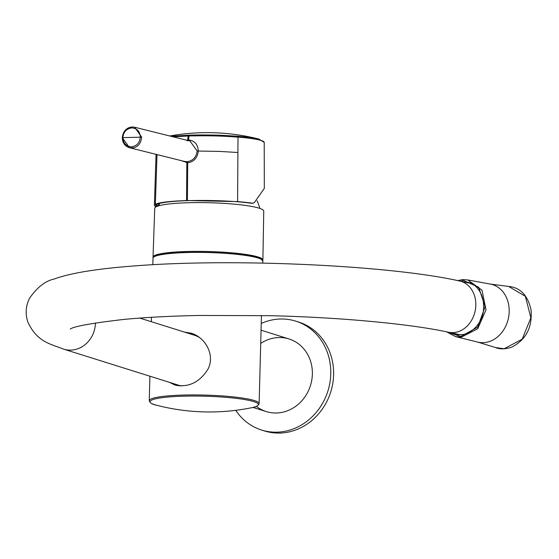 <?xml version="1.0" encoding="UTF-8"?>
<svg xmlns="http://www.w3.org/2000/svg" width="559" height="559" viewBox="0 0 559 559"><rect width="100%" height="100%" fill="white"/><g stroke="black" fill="none" stroke-linecap="round" stroke-linejoin="round"><path stroke-width="0.84" d="M173.066 383.46A27.16 24.554 -72.6 0 0 176.854 385.528M193.19 333.94A27.16 24.554 -72.6 0 0 188.746 333.443M184.449 332.095L191.115 333.199C205.446 337.224 215.543 355.461 207.822 369.429C199.339 382.545 188.348 387.743 174.862 385.018L169.573 382.37M175.135 384.11A26.629 24.079 -72.6 0 0 179.411 385.892M196.09 335.337A26.629 24.079 -72.6 0 0 190.815 334.093M261.773 259.593A53.895 6.925 -178.5 0 0 185.986 251.676A53.895 6.925 -178.5 0 0 154.179 256.777M253.003 407.413L266.259 411.571A38.047 34.392 -72.6 0 0 312.362 374.167A38.047 34.392 -72.6 0 0 289.024 338.964L261.06 330.194M235.765 410.327A57.067 51.596 -72.6 0 0 261.598 430.046L264.442 430.94A57.067 51.596 -72.6 0 0 333.604 374.83A57.067 51.596 -72.6 0 0 298.597 322.033L295.753 321.139A57.067 51.596 -72.6 0 0 261.242 323.437M256.357 406.372A38.047 34.392 -72.6 0 0 292.483 408.398A38.047 34.392 -72.6 0 0 312.362 374.167A38.047 34.392 -72.6 0 0 295.655 341.933A38.047 34.392 -72.6 0 0 260.718 343.429M261.598 430.046A57.067 51.596 -72.6 0 0 330.76 373.943A57.067 51.596 -72.6 0 0 295.753 321.139M181.773 385.962A26.21 23.695 107.4 0 1 178.775 385.256L63.628 349.144A26.21 23.695 107.4 0 1 63.349 349.054M139.771 318.085L194.462 335.239A26.21 23.695 107.4 0 1 199.507 337.573M186.482 140.162L188.523 139.967C194.658 140.679 197.907 144.376 198.284 151.042L219.491 151.412L237.91 152.502L238.008 137.137C230.532 136.682 217.717 135.32 188.774 135.97L173.15 136.829M156.988 154.584L156.974 155.067L157.694 154.759M252.934 203.231L252.472 203.21A54.992 5.765 -179.1 0 0 237.603 201.61L187.412 200.527L187.726 162.816L181.018 160.58M187.412 200.527A54.838 5.744 -179.1 0 0 186.538 200.555L186.839 162.844M122.903 137.633L122.372 137.766L122.903 137.633C123.253 143.279 126.124 146.353 131.505 146.849C136.906 146.011 139.827 142.755 140.267 137.081C139.995 131.449 137.172 128.388 131.798 127.892C126.39 128.731 123.427 131.973 122.903 137.633L141.665 137.158C140.924 143.824 137.675 147.436 131.924 147.988L129.52 147.73L122.372 137.766C123.197 131.12 126.488 127.522 132.245 126.97L134.642 127.228L141.665 137.158M187.223 140.819L187.614 139.995M184.386 161.418L187.321 161.67L187.768 162.809C194.029 161.712 197.537 157.792 198.284 151.042L197.103 150.916L189.955 141.029M187.321 161.67C193.093 160.719 196.356 157.135 197.103 150.916M170.844 136.256L189.103 135.152L188.523 139.967A1.055 0.433 90.8 0 1 188.334 140.623M189.103 135.152C198.166 134.824 213.915 134.95 221.28 135.292L237.617 136.207A1.055 0.538 94.5 0 1 238.008 137.137A53.86 5.646 -179.1 0 1 264.211 142.377L258.894 139.051A211.358 211.358 0 0 0 169.775 135.991M186.538 200.555C169.936 201.163 159.553 202.386 155.374 204.217A54.992 5.765 -179.1 0 0 154.382 205.272A54.992 5.765 -179.1 0 0 155.192 206.292L156.471 206.25L159.406 203.979M187.656 139.995L188.25 135.18M186.797 162.837L186.42 161.698M264.211 142.377L264.309 188.404L254.184 202.833L252.032 203.224M155.772 205.957L155.192 206.292M159.329 204.189L156.471 206.25A53.629 5.618 -179.1 0 1 187.468 200.667A53.629 5.618 -179.1 0 1 251.194 203.245L250.732 202.868L251.194 203.245M262.786 260.424A54.957 7.064 -178.5 0 0 262.898 259.998A54.957 7.064 -178.5 0 0 208.151 251.508A54.957 7.064 -178.5 0 0 153.033 257.119A54.957 7.064 -178.5 0 0 153.117 257.552M262.898 259.998L263.75 211.162A54.523 7.008 -178.5 0 0 209.429 202.735A54.523 7.008 -178.5 0 0 154.738 208.304L153.033 257.119M463.544 281.855L469.113 282.7M461.154 334.715L456.493 334.401L452.483 333.094M456.885 334.044A26.58 21.78 -77.8 0 0 458.569 334.687M469.742 282.91A26.58 21.78 -77.8 0 0 467.946 282.805M446.599 331.829L455.508 336.588L461.448 337.119L477.742 328.713L486.016 309.805L481.984 290.163L467.736 279.926L462.957 279.64M185.532 252.584A54.957 7.064 -178.5 0 0 153.005 258.174L153.159 257.447L155.975 255.295L162.795 253.597L185.923 251.662C214.439 250.656 251.683 253.751 260.054 258.02L262.87 261.053A54.957 7.064 -178.5 0 0 185.532 252.584M156.848 405.31A211.358 211.358 0 0 0 251.333 407.784A54.167 6.96 1.5 0 0 253.618 401.579A54.167 6.96 1.5 0 0 179.956 396.296A54.167 6.96 1.5 0 0 156.848 405.31C152.404 404.471 149.875 402.934 149.274 400.691A54.957 7.064 1.5 0 1 204.391 395.073A54.957 7.064 1.5 0 1 259.138 403.57L261.444 315.493M460.12 334.743L448.584 332.249A26.21 21.48 -77.8 0 0 475.108 311.167A26.21 21.48 -77.8 0 0 459.645 281.016L471.181 283.504M95.4 322.948A26.21 23.695 107.4 0 1 95.393 323.382A26.21 23.695 107.4 0 1 63.628 349.144C50.037 343.75 37.383 342.143 27.95 322.347C25.141 313.976 25.679 305.941 29.557 298.233C37.153 287.347 45.286 280.967 53.971 279.102C70.427 272.995 98.07 268.544 136.899 265.742C234.682 258.23 390.224 265.357 459.645 281.016M131.798 127.892L132.197 126.97L134.635 127.221M131.924 147.988L131.505 146.849M237.603 201.61L237.91 152.502M237.617 136.207A53.063 5.562 0.9 0 1 258.894 139.051M155.374 204.217L156.974 155.067M252.899 203.238L251.11 203.245C235.059 200.807 202.819 199.752 180.795 200.947C155.067 202.295 154.99 205.719 156.387 204.685L156.387 204.685A53.035 5.555 -179.1 0 0 157.065 205.838M157.75 205.523L157.275 205.908M446.948 331.906L460.735 336.497L477.652 327.19L485.093 306.779L478.7 287.207L462.216 279.947L457.996 280.66M462.538 281.89L462.216 279.947M455.508 336.588L477.742 342.101A29.69 24.33 -77.8 0 0 508.383 318.357A29.69 24.33 -77.8 0 0 490.271 284.07L467.736 279.926L462.789 279.626L457.639 280.59M508.669 286.453L525.348 296.291L530.868 317.771L522.211 339.159L504.106 348.767L495.484 347.523C499.816 349.41 505.21 349.291 511.674 347.16C526.005 339.774 532.461 327.378 531.05 309.979C526.599 289.513 514.231 286.942 508.669 286.453L490.264 284.07M262.821 263.093L262.87 261.053M149.274 400.691L149.91 376.2M151.342 321.718L151.454 317.309M152.831 264.721L153.005 258.174M251.333 407.784C255.812 407.176 258.419 405.778 259.138 403.57M448.584 332.249C411.291 324.031 340.892 317.351 270.221 315.688L199.27 315.458C170.761 316.031 145.633 317.358 123.902 319.42C91.655 323.165 73.781 326.379 70.273 329.062M132.197 126.963C126.278 127.78 122.973 131.365 122.281 137.717C122.519 142.901 124.93 146.234 129.52 147.73L184.498 161.446M134.642 127.228L190.06 141.05M156.059 154.354L154.382 205.272M156.632 206.285L155.325 206.327M159.671 203.287A52.839 52.839 0 0 0 158.77 205.796M259.858 208.444A52.839 52.839 0 0 0 257.077 200.73M467.729 282.316C474.123 282.952 484.646 291.756 483.584 309.232C482.808 323.361 469.721 337.245 456.493 334.401M477.742 342.101L495.484 347.523"/></g></svg>
